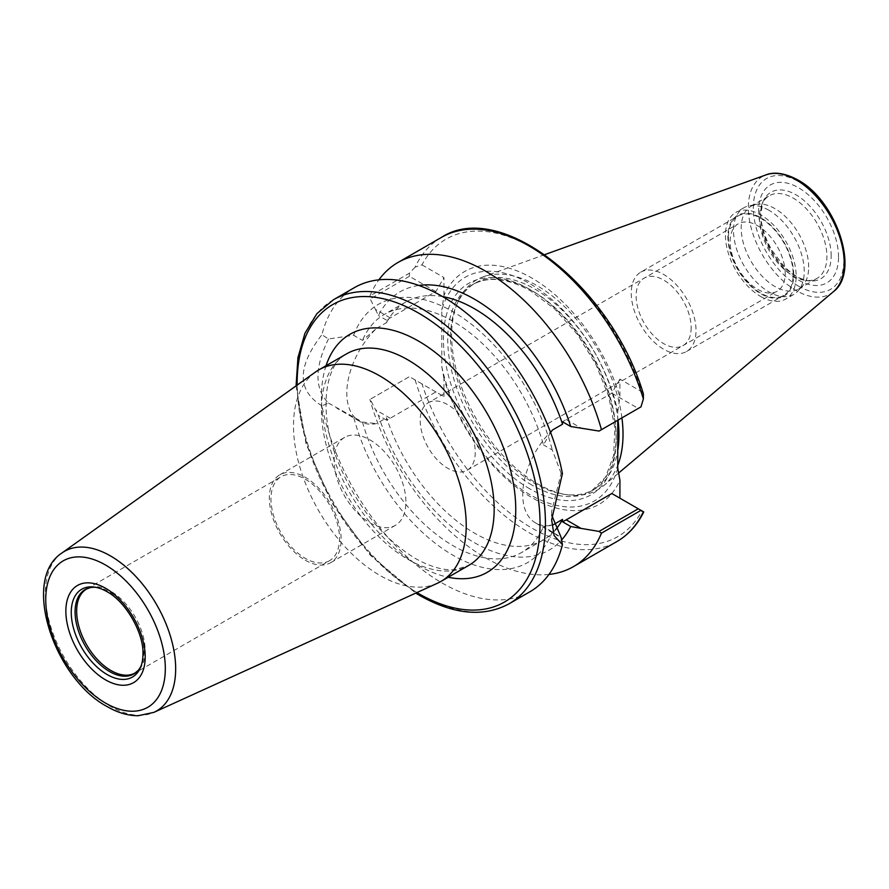 <?xml version="1.0" encoding="UTF-8"?>
<svg xmlns="http://www.w3.org/2000/svg" width="889" height="889" viewBox="0 0 889 889"><rect width="100%" height="100%" fill="white"/><g stroke="black" fill="none" stroke-linecap="round" stroke-linejoin="round"><path stroke-width="0.67" stroke-dasharray="4.45 3.33" d="M621.933 417.874A121.182 69.964 -120 0 0 537.334 285.814A121.182 69.964 -120 0 0 483.316 276.768A121.182 69.964 -120 0 0 457.29 303.238A121.182 69.964 -120 0 0 537.334 483.694A121.182 69.964 -120 0 0 567.904 494.84A121.182 69.964 -120 0 0 603.853 485.527A121.182 69.964 -120 0 0 617.755 465.325M618.055 420.108A119.082 68.753 -120 0 0 534.767 289.014A119.082 68.753 -120 0 0 475.226 283.113A119.082 68.753 -120 0 0 456.101 306.127A119.082 68.753 -120 0 0 534.767 483.472A119.082 68.753 -120 0 0 564.804 494.417A119.082 68.753 -120 0 0 594.308 489.361A119.082 68.753 -120 0 0 617.755 450.556M759.439 217.572A47.706 27.548 -120 0 0 805.212 280.379A47.706 27.548 -120 0 0 817.035 278.357A47.706 27.548 -120 0 0 826.914 256.521A47.706 27.548 -120 0 0 806.09 208.515A47.706 27.548 -120 0 0 769.329 195.724A47.706 27.548 -120 0 0 761.662 204.948A47.706 27.548 -120 0 0 759.439 217.572M808.668 267.056A47.706 27.548 -120 0 0 790.754 222.306A47.706 27.548 -120 0 0 756.028 204.403A47.706 27.548 -120 0 0 751.083 206.259A47.706 27.548 -120 0 0 741.204 228.106A47.706 27.548 -120 0 0 762.029 276.112A47.706 27.548 -120 0 0 798.789 288.892A47.706 27.548 -120 0 0 802.878 285.536A47.706 27.548 -120 0 0 808.668 267.056M768.885 210.249A49.995 28.87 -120 0 0 749.083 205.815A49.995 28.87 -120 0 0 743.893 207.77A49.995 28.87 -120 0 0 733.536 230.662A49.995 28.87 -120 0 0 768.885 291.892A49.995 28.87 -120 0 0 793.888 294.37A49.995 28.87 -120 0 0 798.178 290.847A49.995 28.87 -120 0 0 804.245 271.478A49.995 28.87 -120 0 0 768.885 210.249M760.795 296.57A49.995 28.87 -120 0 0 785.787 299.037A49.995 28.87 -120 0 0 793.455 258.977A49.995 28.87 -120 0 0 760.795 214.916A49.995 28.87 60 0 0 735.792 212.438A49.995 28.87 60 0 0 728.135 252.509A49.995 28.87 60 0 0 760.795 296.57M793.721 274.757A46.561 26.881 -120 0 0 760.795 217.727A46.561 26.881 -120 0 0 727.869 236.73A46.561 26.881 -120 0 0 760.795 293.759A46.561 26.881 -120 0 0 793.721 274.757M785.209 273.434A38.927 22.481 -120 0 0 768.207 234.263A38.927 22.481 -120 0 0 738.214 223.828A38.927 22.481 -120 0 0 730.147 241.652A38.927 22.481 -120 0 0 747.138 280.824A38.927 22.481 -120 0 0 777.142 291.259A38.927 22.481 -120 0 0 785.209 273.434M428.276 402.773A38.927 22.481 -120 0 1 458.268 413.196A38.927 22.481 -120 0 1 475.259 452.379A38.927 22.481 60 0 1 467.203 470.203A38.927 22.481 60 0 1 437.199 459.769A38.927 22.481 60 0 1 420.208 420.586A38.927 22.481 -120 0 1 428.276 402.773L738.214 223.828M617.755 468.192A129.149 74.565 60 0 1 529.777 494.573A129.149 74.565 60 0 1 441.8 366.612L441.8 310.039A129.149 74.565 60 0 1 529.777 283.658A129.149 74.565 60 0 1 617.755 411.629L617.755 420.275M611.821 493.517L641.902 510.875A171.744 99.157 60 0 1 531.933 528.099A171.744 99.157 60 0 1 421.975 383.904L443.955 396.594L435.866 391.927L390.249 418.252A61.452 35.482 -60 0 1 386.582 420.197L386.582 417.797L376.503 423.62A61.452 35.482 -60 0 1 359.534 421.297A61.452 35.482 -60 0 1 376.503 328.43L362.479 340.398L353.633 335.286L328.486 338.965L321.918 334.709A175.566 101.368 -120 0 1 354.4 287.647M443.955 396.594L443.955 378.658A134.439 77.621 -120 0 0 531.933 497.64A134.439 77.621 -120 0 0 619.922 480.249M441.8 366.612L443.955 378.658M441.455 237.385A175.566 101.368 -120 0 0 415.107 267.133L421.975 264.866A171.744 99.157 60 0 1 531.933 247.642A171.744 99.157 60 0 1 641.902 391.838L619.922 379.147L619.922 397.083A134.439 77.621 -120 0 0 531.933 278.101A134.439 77.621 -120 0 0 443.955 295.492L441.8 310.039M443.955 295.492L443.955 277.557L421.975 264.866M376.503 328.43L386.582 322.607L386.582 320.207A61.452 35.482 -60 0 1 390.249 317.906L435.866 291.581L443.955 277.557M435.866 391.927L409.418 376.658L370.213 399.283L378.414 415.474A149.119 86.1 -120 0 0 465.258 536.912A149.119 86.1 -120 0 0 561.592 539.99M421.975 383.904L409.418 376.658L370.213 399.283M548.969 574.438A175.566 101.368 60 0 1 369.902 399.461M415.107 267.133L409.418 273.19L369.902 296.004A175.566 101.368 60 0 1 378.881 279.835M328.486 338.965C314.484 367.59 314.484 388.96 328.486 403.073L321.918 405.817A175.566 101.368 -120 0 0 442.177 583.04A175.566 101.368 -120 0 0 529.955 591.741M390.249 317.906L375.414 309.35L370.213 298.937L369.902 296.004M375.414 309.35L378.414 315.495A149.119 86.1 -120 0 1 418.897 285.447M386.582 320.207L378.414 315.495M386.582 420.197L378.414 415.474M328.486 403.073L362.479 422.042L376.503 423.62M555.381 529.922A137.395 79.332 60 0 1 543.257 539.99A137.395 79.332 60 0 1 386.582 417.797M386.582 322.607A137.395 79.332 60 0 1 405.862 302.004A137.395 79.332 60 0 1 442.633 296.604M550.602 432.465L543.468 444.889A137.395 79.332 -120 0 0 384.27 314.473A137.395 79.332 -120 0 0 362.479 340.398M553.358 524.688L543.468 526.532L561.126 537.389M362.479 422.042A137.395 79.332 -120 0 0 521.676 552.458A137.395 79.332 -120 0 0 543.468 526.532M619.922 379.147L611.821 393.171L566.215 419.497A61.452 35.482 120 0 0 562.537 421.797M617.755 411.629L619.922 397.083M552.458 430.02A61.452 35.482 120 0 0 535.489 522.888A61.452 35.482 120 0 0 552.458 525.21M611.821 393.171L638.269 408.44L599.075 431.065M638.269 408.44L640.969 406.873M641.902 391.838L643.403 393.96M435.866 291.581L409.418 276.312L409.418 273.19M409.418 276.312L370.213 298.937M562.437 473.57L561.126 473.281L551.636 511.431L551.769 515.364M561.126 473.281L552.313 450.001L543.468 444.889M552.313 531.644A149.119 86.1 60 0 1 452.968 555.225A149.119 86.1 60 0 1 353.633 416.93M353.633 335.286A149.119 86.1 60 0 1 452.968 311.706A149.119 86.1 60 0 1 552.313 450.001M321.918 405.817C297.026 390.56 297.026 366.857 321.918 334.709M437.432 583.24A122.137 70.509 -120 0 1 379.859 575.394A122.137 70.509 60 0 1 301.027 470.87A122.137 70.509 60 0 1 315.495 372.024M142.973 653.837A50.706 29.27 -120 0 0 107.113 591.741M95.812 587.318A48.728 28.137 60 0 1 97.234 587.473A48.728 28.137 60 0 1 109.536 591.952A48.728 28.137 -120 0 1 141.729 664.528L140.606 667.25M141.14 665.839A48.728 28.137 -120 0 0 141.729 664.528M329.475 560.726A48.473 27.981 -120 0 1 305.238 558.325A48.473 27.981 60 0 1 273.579 515.62A48.473 27.981 60 0 1 281.002 476.771A48.473 27.981 60 0 1 305.238 479.171A48.473 27.981 -120 0 1 336.909 521.887A48.473 27.981 -120 0 1 329.475 560.726L135.161 672.917A48.473 27.981 -120 0 0 142.596 634.068A48.473 27.981 -120 0 0 110.936 591.363A48.473 27.981 60 0 0 86.7 588.963L281.002 476.771M305.238 560.203A50.762 29.304 -120 0 0 330.619 562.715A50.762 29.304 -120 0 0 338.409 522.043A50.762 29.304 -120 0 0 305.238 477.304A50.762 29.304 60 0 0 279.857 474.793A50.762 29.304 60 0 0 272.078 515.464A50.762 29.304 60 0 0 305.238 560.203M344.632 437.399A50.762 29.304 60 0 0 336.853 478.071A50.762 29.304 60 0 0 370.013 522.81A50.762 29.304 -120 0 0 395.394 525.321A50.762 29.304 -120 0 0 403.173 484.638A50.762 29.304 -120 0 0 370.013 439.911A50.762 29.304 60 0 0 344.632 437.399L279.857 474.793M728.413 237.041A45.795 26.448 -120 0 0 748.405 283.135A45.795 26.448 -120 0 0 783.698 295.404A45.795 26.448 -120 0 0 793.177 274.445A45.795 26.448 -120 0 0 773.186 228.351A45.795 26.448 -120 0 0 737.892 216.083A45.795 26.448 -120 0 0 728.413 237.041M640.736 272.167A45.795 26.448 -120 0 1 676.029 284.447A45.795 26.448 -120 0 1 696.02 330.53A45.795 26.448 60 0 1 686.541 351.499A45.795 26.448 60 0 1 651.248 339.231A45.795 26.448 60 0 1 631.257 293.137A45.795 26.448 -120 0 1 640.736 272.167L737.892 216.083M691.164 327.73A38.927 22.481 60 0 1 663.639 343.621A38.927 22.481 60 0 1 636.113 295.937A38.927 22.481 60 0 1 663.639 280.046A38.927 22.481 60 0 1 691.164 327.73M833.471 291.625A67.775 39.127 60 0 1 796.266 290.603A67.775 39.127 60 0 1 751.105 227.695A67.775 39.127 60 0 1 766.051 174.866M798.578 286.18A63.997 36.949 60 0 1 753.316 207.804A63.997 36.949 60 0 1 798.578 181.678A63.997 36.949 60 0 1 843.828 260.055A63.997 36.949 60 0 1 798.578 286.18M838.538 256.999A56.518 32.637 -120 0 0 798.578 187.779A56.518 32.637 -120 0 0 758.606 210.86A56.518 32.637 -120 0 0 798.578 280.079A56.518 32.637 -120 0 0 838.538 256.999M831.171 255.865A49.906 28.815 -120 0 0 802.278 199.103A49.906 28.815 -120 0 0 762.906 201.914A49.906 28.815 -120 0 0 760.584 215.116A49.906 28.815 -120 0 0 808.468 280.824A49.906 28.815 -120 0 0 831.171 255.865M531.933 485.094A119.082 68.753 60 0 1 454.146 380.17A119.082 68.753 60 0 1 472.403 284.747A119.082 68.753 60 0 1 531.933 290.647A119.082 68.753 60 0 1 609.732 395.572A119.082 68.753 60 0 1 591.474 490.995A119.082 68.753 60 0 1 531.933 485.094M529.777 488.839A122.137 70.509 60 0 1 443.422 339.254A122.137 70.509 60 0 1 529.777 289.392A122.137 70.509 60 0 1 616.144 438.977A122.137 70.509 60 0 1 529.777 488.839M390.249 418.252L375.414 409.685M415.107 379.936A175.566 101.368 -120 0 0 617.022 541.468M333.508 299.715A175.566 101.368 -120 0 0 306.594 440.388A175.566 101.368 -120 0 0 421.286 595.108A175.566 101.368 -120 0 0 509.075 603.798M566.215 419.497L581.05 428.065M297.159 385.115A171.744 99.157 -120 0 0 416.93 592.574M326.052 365.712A137.395 79.332 -120 0 0 418.586 565.493A137.395 79.332 -120 0 0 448.178 577.25M407.795 559.27A122.137 70.509 -120 0 0 468.859 565.315L456.157 569.416C444.889 570.949 431.309 567.304 415.43 558.514C381.737 537.789 355.756 505.108 337.476 460.469C317.162 409.618 326.174 362.956 346.732 353.778A122.137 70.509 60 0 0 328.008 451.645A122.137 70.509 60 0 0 407.795 559.27M61.941 552.98A92.156 53.207 60 0 0 51.029 627.556A92.156 53.207 60 0 0 110.503 706.422A92.156 53.207 -120 0 0 153.953 712.345M618.544 473.126L603.853 485.527M564.804 494.417L567.904 494.84M456.101 306.127L457.29 303.238M544.768 254.621L483.316 276.768M761.662 204.948L762.906 201.914L760.84 213.971C760.962 225.428 764.651 237.507 771.919 250.209L783.153 265.311C789.21 271.678 795.244 276.157 801.267 278.735L808.468 280.824L805.212 280.379M751.083 206.259L769.329 195.724M756.028 204.403L749.083 205.815M802.878 285.536L798.178 290.847M798.789 288.892L817.035 278.357M793.888 294.37L785.787 299.037M743.893 207.77L735.792 212.438M467.203 470.203L777.142 291.259M475.226 283.113L472.403 284.747C488.039 276.023 507.375 278.046 530.411 290.792L554.925 309.15L577.417 334.42L595.897 364.39L608.743 396.438L614.821 427.753L613.666 455.49L605.565 477.16L591.474 490.995L594.308 489.361M359.534 421.297L336.787 408.162M405.862 302.004L384.27 314.473M543.257 539.99L521.676 552.458M535.489 522.888L558.236 536.023M551.636 511.431L551.636 519.843M296.081 385.882L306.116 444.011L332.097 503.23L370.402 555.358L415.73 593.119M97.234 587.473L94.323 587.073M395.394 525.321L330.619 562.715M686.541 351.499L783.698 295.404"/><path stroke-width="1.33" d="M617.755 465.325A121.182 69.964 -120 0 0 621.933 417.874M617.755 450.556A119.082 68.753 -120 0 0 618.055 420.108M617.755 420.275L617.755 468.192L619.922 480.249L619.922 498.184M641.902 510.875L643.736 511.942C637.302 524.988 628.401 534.834 617.022 541.468A175.566 101.368 -120 0 0 643.369 511.731L640.969 510.342L601.464 533.156A175.566 101.368 60 0 1 573.461 566.626A175.566 101.368 60 0 1 548.969 574.438M378.881 279.835A175.566 101.368 60 0 1 397.894 262.533A175.566 101.368 60 0 1 601.464 429.687L640.969 406.873L643.369 398.917A175.566 101.368 -120 0 0 441.455 237.385L397.894 262.533M415.73 593.119L419.386 595.297C453.646 614.643 483.549 617.477 509.075 603.798L529.955 591.741A175.566 101.368 -120 0 0 562.437 544.679L554.103 535.556L551.636 519.843L562.437 473.57A175.566 101.368 -120 0 0 442.177 296.348A175.566 101.368 -120 0 0 354.4 287.647L333.508 299.715L316.962 313.595L304.96 333.219L297.937 357.645L296.081 385.882M555.381 529.922A137.395 79.332 60 0 0 562.537 519.387L562.537 521.787A61.452 35.482 120 0 0 566.215 519.843L611.821 493.517L640.969 510.342M601.464 533.156L599.075 531.411L638.269 508.786M566.215 519.843L581.05 528.41L599.075 531.411M581.05 528.41L570.716 526.499A149.119 86.1 -120 0 1 561.592 539.99M442.633 296.604A137.395 79.332 60 0 1 562.537 424.197L562.537 421.797L570.716 426.52A149.119 86.1 -120 0 0 418.897 285.447M570.716 426.52L599.075 431.065L601.464 429.687M562.537 521.787L570.716 526.499M550.602 432.465L552.458 430.02L562.537 424.197M562.537 519.387L553.358 524.688M441.455 237.385C500.529 198.703 611.876 287.403 643.403 393.96L643.369 398.917M551.769 515.364L561.126 537.389L562.437 544.679M315.495 372.024A122.137 70.509 60 0 1 318.795 369.902A122.137 70.509 60 0 1 379.859 375.947A122.137 70.509 -120 0 1 459.646 483.572A122.137 70.509 -120 0 1 440.933 581.439A122.137 70.509 -120 0 1 437.432 583.24L153.953 712.345A92.156 53.207 -120 0 0 171.377 639.48A92.156 53.207 -120 0 0 110.503 555.936A92.156 53.207 60 0 0 61.941 552.98L315.495 372.024M107.113 674.54A50.706 29.27 -120 0 0 140.606 667.25A50.706 29.27 -120 0 0 142.973 653.837C143.707 632.801 125.705 601.62 107.113 591.741L107.113 591.741A50.706 29.27 60 0 0 94.323 587.073A50.706 29.27 60 0 0 71.853 620.3A50.706 29.27 60 0 0 107.113 674.54M141.14 665.839A48.728 28.137 -120 0 1 138.073 670.517A48.728 28.137 -120 0 1 109.536 671.528A48.728 28.137 60 0 1 76.587 624.378A48.728 28.137 60 0 1 90.222 587.64A48.728 28.137 60 0 1 95.812 587.318M544.768 254.621L766.051 174.866A67.775 39.127 60 0 1 796.266 179.922A67.775 39.127 60 0 1 839.538 236.452A67.775 39.127 60 0 1 833.471 291.625L618.544 473.126M509.075 603.798A175.566 101.368 -120 0 0 535.978 463.113A175.566 101.368 -120 0 0 421.286 308.405A175.566 101.368 -120 0 0 333.508 299.715M416.93 592.574A171.744 99.157 -120 0 0 418.586 593.541A171.744 99.157 -120 0 0 540.034 523.432A171.744 99.157 -120 0 0 418.586 313.084A171.744 99.157 -120 0 0 297.159 385.115M448.178 577.25A137.395 79.332 -120 0 0 514.587 491.439A137.395 79.332 -120 0 0 418.586 341.12A137.395 79.332 -120 0 0 326.052 365.712M440.933 581.439L468.859 565.315A122.137 70.509 -120 0 0 487.583 467.447A122.137 70.509 -120 0 0 407.795 359.823A122.137 70.509 60 0 0 346.732 353.778L318.795 369.902M105.535 703.088A84.544 48.806 60 0 1 45.75 599.542A84.544 48.806 60 0 1 105.535 565.026A84.544 48.806 -120 0 1 165.31 668.572A84.544 48.806 -120 0 1 105.535 703.088M105.535 679.863A56.107 32.393 -120 0 0 145.207 656.96A56.107 32.393 -120 0 0 105.535 588.24A56.107 32.393 60 0 0 65.864 611.154A56.107 32.393 60 0 0 105.535 679.863M90.222 587.64L86.7 588.963A48.473 27.981 60 0 0 79.265 627.801A48.473 27.981 60 0 0 110.936 670.517A48.473 27.981 -120 0 0 135.161 672.917L138.073 670.517M766.051 174.866C770.607 172.933 781.198 170.91 797.789 179.922C836.182 200.258 860.574 271.489 833.471 291.625M617.022 541.468L573.461 566.626M61.941 552.98C20.936 579.461 53.94 678.185 107.113 706.577C117.626 712.667 127.938 715.723 138.039 715.745L153.953 712.345"/></g></svg>
